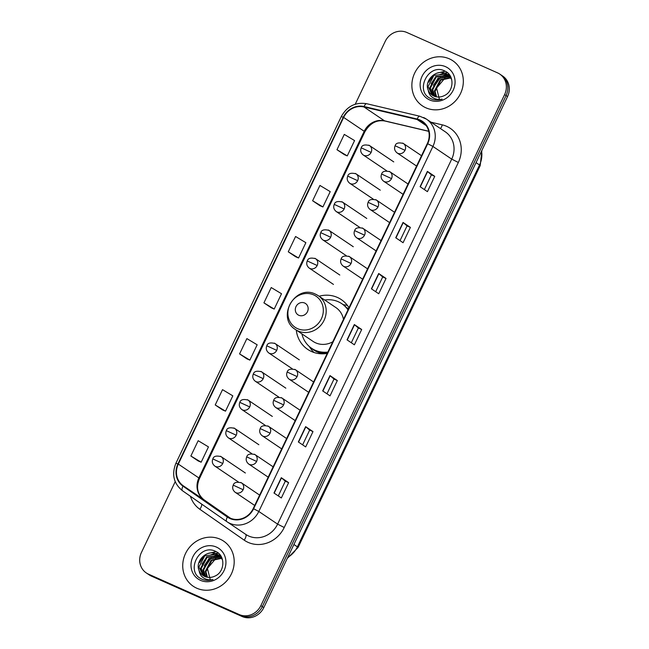 <?xml version="1.0" encoding="UTF-8"?>
<svg xmlns="http://www.w3.org/2000/svg" width="649" height="649" viewBox="0 0 649 649"><rect width="100%" height="100%" fill="white"/><g stroke="black" fill="none" stroke-linecap="round" stroke-linejoin="round"><path stroke-width="0.97" d="M349 307.764A30.032 27.647 -56 0 0 341.285 299.595A30.032 27.647 -56 0 0 337.407 297.445A30.032 27.647 -56 0 0 319.073 296.244M296.269 330.073A30.032 27.647 -56 0 0 307.715 349.405A30.032 27.647 -56 0 0 311.593 351.555A30.032 27.647 -56 0 0 327.25 353.372M347.466 305.476A30.032 27.647 -56 0 0 343.289 304.722M346.777 307.91A27.485 25.303 124 0 1 348.651 308.502M175.214 481.647L141.45 552.437A17.004 15.649 -56 0 0 146.276 572.921L149.213 574.9A17.004 15.649 -56 0 0 151.412 576.117L242.166 616.526A17.004 15.649 -56 0 0 263.802 607.586L507.55 96.563A17.004 15.649 -56 0 0 502.724 76.079L501.255 75.089A17.004 15.649 -56 0 1 506.082 95.573A17.004 15.649 -56 0 0 501.255 75.089L499.787 74.1A17.004 15.649 -56 0 0 497.588 72.883L406.834 32.474A17.004 15.649 -56 0 0 385.198 41.414L355.23 104.238M146.276 572.921A17.004 15.649 -56 0 0 148.475 574.138L239.23 614.546A17.004 15.649 -56 0 0 260.866 605.606L262.334 606.596L506.082 95.573L262.334 606.596A17.004 15.649 -56 0 1 240.698 615.536A17.004 15.649 -56 0 0 262.334 606.596L263.802 607.586M148.475 574.138L240.698 615.536L149.943 575.128A17.004 15.649 -56 0 1 147.745 573.911A17.004 15.649 -56 0 0 149.943 575.128L151.412 576.117M449.286 58.808A27.201 25.043 -56 0 0 415.685 71.171A27.201 25.043 -56 0 0 422.394 105.868A27.201 25.043 -56 0 0 425.914 107.815A27.201 25.043 -56 0 0 459.516 95.452A27.201 25.043 -56 0 0 452.807 60.755A27.201 25.043 -56 0 0 449.286 58.808A27.201 25.043 -56 0 0 415.685 71.171A27.201 25.043 -56 0 0 422.394 105.868A27.201 25.043 -56 0 0 425.914 107.815A27.201 25.043 -56 0 0 459.516 95.452A27.201 25.043 -56 0 0 452.807 60.755A27.201 25.043 -56 0 0 449.286 58.808M220.149 539.205A27.201 25.043 -56 0 0 186.547 551.569A27.201 25.043 -56 0 0 193.256 586.266A27.201 25.043 -56 0 0 196.777 588.213A27.201 25.043 -56 0 0 230.379 575.85A27.201 25.043 -56 0 0 223.662 541.152A27.201 25.043 -56 0 0 220.149 539.205A27.201 25.043 -56 0 0 186.547 551.569A27.201 25.043 -56 0 0 193.256 586.266A27.201 25.043 -56 0 0 196.777 588.213A27.201 25.043 -56 0 0 230.379 575.85A27.201 25.043 -56 0 0 223.662 541.152A27.201 25.043 -56 0 0 220.149 539.205M419.838 120.414A18.131 16.696 124 0 1 422.183 121.712A18.131 16.696 124 0 1 427.326 143.551L253.224 508.573A18.131 16.696 124 0 1 227.799 516.807A18.131 16.696 124 0 1 227.612 516.677L183.269 485.801A18.131 16.696 124 0 1 178.313 464.084L343.654 117.428A18.131 16.696 124 0 1 363.959 106.963L417.064 119.481A18.131 16.696 124 0 1 419.838 120.414M420.033 120A18.586 17.109 -56 0 0 417.185 119.043L364.089 106.533A18.586 17.109 -56 0 0 343.272 117.258L177.923 463.913A18.586 17.109 -56 0 0 183.01 486.174L227.353 517.05A18.586 17.109 -56 0 0 253.605 508.743L427.707 143.721A18.586 17.109 -56 0 0 420.033 120M273.983 493.021L281.333 497.97L288.635 482.653L281.293 477.705L273.983 493.021M278.275 495.909L285.309 481.169L281.293 477.705M285.3 481.169L288.635 482.653M298.337 441.969L305.679 446.918L312.988 431.601L305.638 426.653L298.337 441.969M302.621 444.857L309.654 430.117L305.638 426.653M309.654 430.117L312.988 431.601M322.683 390.917L330.033 395.866L337.334 380.549L329.992 375.601L322.683 390.917M326.974 393.805L334.008 379.065L329.992 375.601M334 379.065L337.334 380.549M420.09 186.709L427.431 191.658L434.741 176.341L427.391 171.393L420.09 186.709M424.373 189.597L431.407 174.857L427.391 171.393M431.407 174.857L434.741 176.341M395.736 237.761L403.086 242.71L410.387 227.393L403.045 222.445L395.736 237.761M400.027 240.649L407.061 225.909L403.045 222.445M407.053 225.909L410.387 227.393M371.39 288.813L378.732 293.762L386.033 278.445L378.692 273.497L371.39 288.813M375.674 291.701L382.707 276.961L378.692 273.497M382.707 276.961L386.033 278.445M347.037 339.865L354.378 344.814L361.688 329.497L354.338 324.549L347.037 339.865M351.32 342.753L358.353 328.013L354.338 324.549M358.353 328.013L361.688 329.497M260.866 605.606L504.614 94.584A17.004 15.649 -56 0 0 499.787 74.1M215.225 404.96L225.511 411.158L232.813 395.841L222.526 389.651L215.225 404.96L222.575 409.9M198.213 460.968L190.871 456.012L201.158 462.21L208.467 446.893L198.172 440.703L190.871 456.012M295.62 256.761L288.27 251.812L298.556 258.002L305.866 242.685L295.579 236.496L288.27 251.812M319.965 205.709L312.623 200.76L322.91 206.95L330.219 191.633L319.925 185.444L312.623 200.76M336.977 149.708L347.264 155.898L354.565 140.582L344.278 134.392L336.977 149.708L344.327 154.64M246.92 358.865L239.57 353.908L249.857 360.106L257.166 344.789L246.88 338.6L239.57 353.908M263.924 302.856L274.211 309.054L281.512 293.737L271.225 287.548L263.924 302.856L271.274 307.796M274.211 309.054L271.193 307.764M298.556 258.002L295.546 256.712M322.91 206.95L319.892 205.66M347.264 155.898L344.246 154.608M249.857 360.106L246.847 358.816M225.511 411.158L222.493 409.868M201.158 462.21L198.14 460.92M436.209 96.815L434.457 90.957L440.355 79.681L450.617 77.588M436.59 96.888L435.041 91.347L440.931 80.07L450.836 77.904M434.749 96.409L432.129 89.384L438.018 78.107L449.7 76.436M450.033 76.566L450.698 76.85M435.098 96.531L432.713 89.781L438.602 78.505L449.935 76.704M450.284 76.825L450.779 77.02M433.402 95.833L429.792 87.81L435.69 76.533L448.678 75.43M433.735 95.995L430.376 88.207L436.266 76.931L448.938 75.665M428.283 90.3A12.81 11.787 -56 0 0 432.275 95.168A12.81 11.787 -56 0 0 433.93 96.084A12.81 11.787 -56 0 0 443.989 95.736C454.122 91.623 454.722 75.325 445.117 71.163C428.811 62.272 414.362 90.795 430.198 98.356L431.001 98.745C434.554 100.279 438.27 100.4 442.131 99.119C438.554 99.857 435.341 99.281 432.494 97.391C430.1 95.711 428.697 93.351 428.283 90.3C423.748 80.922 436.104 68.486 445.847 73.621L447.559 74.578L451.607 79.267M432.469 95.298L428.048 86.633L433.938 75.357L446.423 74.01L447.842 74.773M448.986 75.6L450.471 76.541M449.254 75.828L450.179 76.347M439.551 99.784L436.558 88.077L444.938 78.164M445.539 66.669A18.472 17.004 -56 0 0 422.028 76.379A18.472 17.004 -56 0 0 429.662 99.954A18.472 17.004 -56 0 0 453.172 90.243A18.472 17.004 -56 0 0 445.539 66.669M432.737 88.613L440.346 77.466M443.17 75.925L446.626 74.854M447.104 74.773L447.696 74.684M447.713 74.684L449.254 74.562M428.77 82.147L432.696 76.339M437.02 73.15L445.23 71.22M431.098 83.713L435.025 77.904M439.357 74.724L443.681 73.159M444.265 73.037L447.55 72.793M433.435 85.287L437.361 79.478M441.685 76.298L446.009 74.724M446.601 74.611L447.372 74.489M447.421 74.489L449.092 74.359M298.808 315.276A6.798 6.263 -56 0 0 307.464 311.707A6.798 6.263 -56 0 0 304.649 303.026A6.798 6.263 -56 0 0 296.001 306.604A6.798 6.263 -56 0 0 298.808 315.276M295.498 329.554A20.403 18.78 -56 0 0 298.134 331.014A20.403 18.78 -56 0 0 323.332 321.742A20.403 18.78 -56 0 0 318.302 295.717L315.536 294.184C295.173 283.735 275.833 317.823 295.498 329.554L313.094 341.415A20.403 18.78 -56 0 0 315.73 342.875A20.403 18.78 -56 0 0 332.783 341.78M343.475 319.357A20.403 18.78 -56 0 0 335.906 307.585L318.302 295.717A20.403 18.78 -56 0 0 315.665 294.257M301.899 333.87A26.917 24.776 -56 0 0 311.658 348.31A26.917 24.776 -56 0 0 315.138 350.233A26.917 24.776 -56 0 0 327.875 352.058M347.978 309.906A26.917 24.776 -56 0 0 341.747 303.659A26.917 24.776 -56 0 0 338.267 301.736A26.917 24.776 -56 0 0 324.703 300.033M311.658 348.31L312.396 348.805A26.917 24.776 -56 0 0 315.868 350.728A26.917 24.776 -56 0 0 327.591 352.658M348.14 309.581A26.917 24.776 -56 0 0 342.485 304.154L341.747 303.659M348.57 308.673A26.917 24.776 -56 0 0 348.554 308.664A26.917 24.776 -56 0 0 346.842 307.983M313.978 352.48A29.473 27.128 124 0 1 310.684 348.578L309.175 346.371M207.072 577.212L205.319 571.355L211.209 560.079L221.479 557.986M207.453 577.286L205.903 571.745L211.793 560.468L221.698 558.302M205.611 576.807L202.991 569.781L208.881 558.505L220.563 556.834M220.895 556.964L221.56 557.248M205.96 576.929L203.575 570.171L209.465 558.903L220.798 557.102M221.147 557.223L221.642 557.418M204.265 576.231L200.655 568.208L206.552 556.931L219.54 555.828M204.589 576.393L201.239 568.605L207.128 557.329L219.8 556.063M199.146 570.698A12.81 11.787 -56 0 0 203.137 575.566A12.81 11.787 -56 0 0 204.792 576.482A12.81 11.787 -56 0 0 214.851 576.134C224.984 572.02 225.584 555.722 215.979 551.561C199.673 542.661 185.225 571.193 201.06 578.754L201.855 579.143C205.417 580.677 209.132 580.798 212.986 579.516C209.416 580.255 206.204 579.679 203.356 577.788C200.963 576.109 199.559 573.748 199.146 570.698C194.611 561.32 206.966 548.884 216.709 554.019L218.421 554.976L222.469 559.665M203.332 575.695L198.91 567.031L204.8 555.755L217.285 554.408L218.705 555.171M219.849 555.998L221.333 556.939M220.116 556.225L221.041 556.745M210.414 580.182L207.42 568.475L215.801 558.554M216.401 547.066A18.472 17.004 -56 0 0 192.891 556.777A18.472 17.004 -56 0 0 200.525 580.352A18.472 17.004 -56 0 0 224.035 570.641A18.472 17.004 -56 0 0 216.401 547.066M203.599 569.011L211.209 557.864M214.032 556.323L217.488 555.252M217.967 555.171L218.559 555.082M218.575 555.082L220.116 554.96M199.632 562.545L203.559 556.737M207.883 553.548L216.093 551.618M201.961 564.111L205.887 558.302M210.219 555.122L214.543 553.556M215.127 553.435L218.413 553.191M204.297 565.685L208.224 559.876M212.548 556.696L216.871 555.122M217.464 555.009L218.234 554.887M218.283 554.887L219.954 554.757M287.742 557.394A22.666 20.865 -56 0 0 297.396 546.856L479.538 164.984A22.666 20.865 -56 0 0 481.558 151.055M476.041 162.631L479.538 164.984A11.333 0.706 25.5 0 1 480.211 165.609L298.069 547.48A11.333 0.706 25.5 0 0 297.396 546.856L293.9 544.495M507.55 96.563L504.614 94.584M242.166 616.526L239.23 614.546M431.033 122.207L442.285 124.859A28.337 26.082 124 0 1 458.332 162.477L284.221 527.499L277.61 524.132L451.712 159.119A22.666 20.865 -56 0 0 445.279 131.812L426.474 119.14A22.666 20.865 124 0 1 432.915 146.439L427.707 143.721M284.221 527.499A28.337 26.082 124 0 1 248.161 542.394A28.337 26.082 124 0 1 244.202 540.155L199.86 509.287A28.337 26.082 124 0 1 190.417 496.266M248.762 536.05A22.666 20.865 -56 0 0 277.61 524.132L258.805 511.461A22.666 20.865 124 0 1 227.028 521.755A22.666 20.865 124 0 1 226.793 521.593L182.45 490.717A5.671 2.215 124.8 0 0 182.45 490.717L226.777 521.585A5.671 2.215 124.8 0 0 226.793 521.593L245.833 534.427A22.666 20.865 -56 0 0 248.762 536.05M423.546 117.518A22.666 20.865 124 0 1 426.474 119.14L419.814 116.228A5.671 2.093 103.3 0 0 417.185 119.043M419.814 116.228L366.709 103.718C355.538 101.95 347.053 106.249 341.26 116.601L343.272 117.258M177.923 463.913L175.911 463.264C171.49 474.378 173.664 483.529 182.434 490.709A5.671 2.215 124.8 0 1 183.01 486.174M366.709 103.718A5.671 2.093 103.3 0 0 364.089 106.533M227.353 517.05A5.671 2.215 124.8 0 0 226.777 521.585M253.605 508.743L258.805 511.461L432.915 146.439L451.712 159.119L458.332 162.477M442.285 124.859A5.671 2.093 -76.7 0 1 440.436 128.551M201.685 504.111A5.671 2.215 -55.2 0 1 199.86 509.287M245.647 534.297A5.671 2.215 -55.2 0 1 244.202 540.155M178.313 464.084L198.878 477.948A18.131 16.696 -56 0 0 203.835 499.657L230.598 518.3L203.851 499.673A10.197 3.983 -55.2 0 1 203.867 499.689A10.197 3.983 -55.2 0 0 203.835 499.657L183.269 485.801M417.064 119.481L426.166 125.614M363.959 106.963L384.524 120.828A18.131 16.696 -56 0 0 364.219 131.293L198.878 477.948A10.197 0.641 25.5 0 1 199.486 478.516C195.901 487.123 197.353 494.181 203.851 499.673M428.705 131.236L384.524 120.828A10.197 3.764 -76.7 0 0 385.011 121.038C376.704 119.562 369.979 123.164 364.827 131.852L199.486 478.516M343.654 117.428L364.219 131.293A10.197 0.641 25.5 0 1 364.827 131.852M347.239 340.003L354.541 324.695M371.585 288.951L378.886 273.643M395.939 237.899L403.24 222.591M420.292 186.847L427.594 171.539M322.886 391.055L330.187 375.747M298.54 442.107L305.841 426.799M274.186 493.159L281.488 477.851M297.55 328.645A18.74 17.255 -56 0 0 321.393 318.797A18.74 17.255 -56 0 0 313.654 294.881A18.74 17.255 -56 0 0 289.803 304.73A18.74 17.255 -56 0 0 297.55 328.645M310.741 347.661A27.169 25.011 -56 0 0 324.216 353.746M416.593 166.063L397.058 152.896A5.671 5.216 -56 0 0 397.796 153.302A5.671 5.216 -56 0 0 405.008 150.325A5.671 5.216 -56 0 0 403.394 143.502A5.671 5.216 -56 0 0 402.664 143.096M405.008 150.325L395.111 145.757C395.849 143.023 398.608 142.269 403.394 143.502L421.526 155.719M403.102 194.343L383.575 181.185A5.671 5.216 -56 0 0 384.305 181.59A5.671 5.216 -56 0 0 391.517 178.605A5.671 5.216 -56 0 0 389.903 171.782A5.671 5.216 -56 0 0 389.173 171.377M391.517 178.605L381.62 174.046C382.358 171.304 385.125 170.549 389.903 171.782L408.034 184M389.611 222.623L370.084 209.465A5.671 5.216 -56 0 0 370.814 209.87A5.671 5.216 -56 0 0 378.026 206.893A5.671 5.216 -56 0 0 376.42 200.062A5.671 5.216 -56 0 0 375.682 199.657M378.026 206.893L368.137 202.326C368.867 199.584 371.634 198.837 376.42 200.062L394.543 212.28M376.12 250.912L356.593 237.745A5.671 5.216 -56 0 0 357.323 238.151A5.671 5.216 -56 0 0 364.535 235.173A5.671 5.216 -56 0 0 362.929 228.351A5.671 5.216 -56 0 0 362.191 227.945M364.535 235.173L354.646 230.606C355.376 227.872 358.143 227.118 362.929 228.351L381.052 240.568M362.629 279.192L343.102 266.033A5.671 5.216 -56 0 0 343.832 266.439A5.671 5.216 -56 0 0 351.044 263.453A5.671 5.216 -56 0 0 349.438 256.631A5.671 5.216 -56 0 0 348.708 256.225M351.044 263.453L341.155 258.886C341.893 256.152 344.651 255.398 349.438 256.631L367.561 268.848M308.673 392.321L289.138 379.162A5.671 5.216 -56 0 0 289.876 379.568A5.671 5.216 -56 0 0 297.088 376.59A5.671 5.216 -56 0 0 295.473 369.76A5.671 5.216 -56 0 0 294.743 369.354M297.088 376.59L287.191 372.023C287.929 369.281 290.687 368.527 295.473 369.76L313.605 381.977M295.181 420.609L275.647 407.442A5.671 5.216 -56 0 0 276.385 407.848A5.671 5.216 -56 0 0 283.597 404.871A5.671 5.216 -56 0 0 281.982 398.04A5.671 5.216 -56 0 0 281.252 397.634M283.597 404.871L273.7 400.303C274.438 397.569 277.196 396.815 281.982 398.04L300.114 410.265M281.69 448.889L262.164 435.722A5.671 5.216 -56 0 0 262.894 436.128A5.671 5.216 -56 0 0 270.106 433.151A5.671 5.216 -56 0 0 268.491 426.328A5.671 5.216 -56 0 0 267.761 425.922M270.106 433.151L260.217 428.583C260.947 425.849 263.713 425.095 268.491 426.328L286.623 438.546M268.199 477.169L248.672 464.011A5.671 5.216 -56 0 0 249.403 464.416A5.671 5.216 -56 0 0 256.615 461.439A5.671 5.216 -56 0 0 255.008 454.608A5.671 5.216 -56 0 0 254.27 454.203M256.615 461.439L246.725 456.872C247.456 454.13 250.222 453.375 255.008 454.608L273.132 466.826M254.708 505.457L235.181 492.291A5.671 5.216 -56 0 0 235.912 492.696A5.671 5.216 -56 0 0 243.124 489.719A5.671 5.216 -56 0 0 241.517 482.888A5.671 5.216 -56 0 0 240.779 482.483M243.124 489.719L233.234 485.152C233.964 482.41 236.731 481.663 241.517 482.888L259.641 495.114M386.707 170.817L363.189 154.957A5.671 5.216 -56 0 0 363.919 155.362A5.671 5.216 -56 0 0 371.131 152.385A5.671 5.216 -56 0 0 369.516 145.563A5.671 5.216 -56 0 0 368.786 145.157M371.131 152.385L361.242 147.818C361.972 145.084 364.738 144.329 369.516 145.563L393.756 161.901M373.216 199.097L349.697 183.245A5.671 5.216 -56 0 0 350.428 183.651A5.671 5.216 -56 0 0 357.64 180.673A5.671 5.216 -56 0 0 356.033 173.843A5.671 5.216 -56 0 0 355.295 173.437M357.64 180.673L347.75 176.106C348.481 173.364 351.247 172.61 356.033 173.843L380.265 190.181M359.733 227.377L336.206 211.525A5.671 5.216 -56 0 0 336.936 211.931A5.671 5.216 -56 0 0 344.148 208.954A5.671 5.216 -56 0 0 342.542 202.123A5.671 5.216 -56 0 0 341.804 201.717M344.148 208.954L334.259 204.386C334.998 201.644 337.756 200.898 342.542 202.123L366.774 218.462M346.242 255.665L322.715 239.806A5.671 5.216 -56 0 0 323.445 240.211A5.671 5.216 -56 0 0 330.657 237.234A5.671 5.216 -56 0 0 329.051 230.411A5.671 5.216 -56 0 0 328.321 230.006M330.657 237.234L320.768 232.667C321.506 229.933 324.265 229.178 329.051 230.411L353.291 246.742M333.464 284.424L309.224 268.094A5.671 5.216 -56 0 0 309.954 268.499A5.671 5.216 -56 0 0 317.166 265.514A5.671 5.216 -56 0 0 315.56 258.691A5.671 5.216 -56 0 0 314.83 258.286M317.166 265.514L307.277 260.955C308.015 258.213 310.774 257.458 315.56 258.691L339.8 275.03M292.277 368.794L268.751 352.942A5.671 5.216 -56 0 0 269.489 353.348A5.671 5.216 -56 0 0 276.701 350.363A5.671 5.216 -56 0 0 275.087 343.54A5.671 5.216 -56 0 0 274.357 343.134M276.701 350.363L266.804 345.795C267.542 343.061 270.3 342.307 275.087 343.54L299.327 359.879M278.786 397.074L255.268 381.223A5.671 5.216 -56 0 0 255.998 381.628A5.671 5.216 -56 0 0 263.21 378.651A5.671 5.216 -56 0 0 261.596 371.82A5.671 5.216 -56 0 0 260.866 371.415M263.21 378.651L253.313 374.084C254.051 371.342 256.817 370.587 261.596 371.82L285.836 388.159M265.295 425.363L241.777 409.503A5.671 5.216 -56 0 0 242.507 409.908A5.671 5.216 -56 0 0 249.719 406.931A5.671 5.216 -56 0 0 248.113 400.108A5.671 5.216 -56 0 0 247.374 399.703M249.719 406.931L239.83 402.364C240.56 399.63 243.326 398.875 248.113 400.108L272.345 416.439M251.804 453.643L228.286 437.783A5.671 5.216 -56 0 0 229.016 438.189A5.671 5.216 -56 0 0 236.228 435.211A5.671 5.216 -56 0 0 234.622 428.389A5.671 5.216 -56 0 0 233.883 427.983M236.228 435.211L226.339 430.644C227.069 427.91 229.835 427.156 234.622 428.389L258.854 444.727M238.321 481.923L214.795 466.071A5.671 5.216 -56 0 0 215.525 466.477A5.671 5.216 -56 0 0 222.737 463.5A5.671 5.216 -56 0 0 221.131 456.669A5.671 5.216 -56 0 0 220.392 456.263M222.737 463.5L212.848 458.932C213.586 456.19 216.344 455.436 221.131 456.669L245.371 473.007M481.866 150.406L480.211 165.609M287.239 558.456L298.069 547.48M341.26 116.601L175.911 463.264M428.738 131.341L385.011 121.038M448.135 74.968L447.559 74.578M397.058 152.896C394.633 150.86 393.984 148.483 395.111 145.757M383.575 181.185C381.141 179.14 380.492 176.763 381.62 174.046M370.084 209.465C367.65 207.429 367.001 205.043 368.137 202.326M356.593 237.745C354.159 235.709 353.51 233.332 354.646 230.606M343.102 266.033C340.676 263.989 340.027 261.612 341.155 258.886M289.138 379.162C286.712 377.126 286.063 374.741 287.191 372.023M275.647 407.442C273.221 405.406 272.572 403.029 273.7 400.303M262.164 435.722C259.73 433.686 259.081 431.309 260.217 428.583M248.672 464.011C246.239 461.966 245.59 459.589 246.725 456.872M235.181 492.291C232.748 490.255 232.099 487.87 233.234 485.152M363.189 154.957C360.755 152.921 360.106 150.544 361.242 147.818M349.697 183.245C347.264 181.201 346.615 178.824 347.75 176.106M336.206 211.525C333.773 209.489 333.124 207.104 334.259 204.386M322.715 239.806C320.29 237.769 319.641 235.392 320.768 232.667M309.224 268.094C306.799 266.049 306.15 263.672 307.277 260.955M268.751 352.942C266.325 350.898 265.676 348.521 266.804 345.795M255.268 381.223C252.834 379.186 252.185 376.801 253.313 374.084M241.777 409.503C239.343 407.467 238.694 405.09 239.83 402.364M228.286 437.783C225.852 435.747 225.203 433.37 226.339 430.644M214.795 466.071C212.369 464.035 211.712 461.65 212.848 458.932M218.997 555.366L218.421 554.976"/></g></svg>
